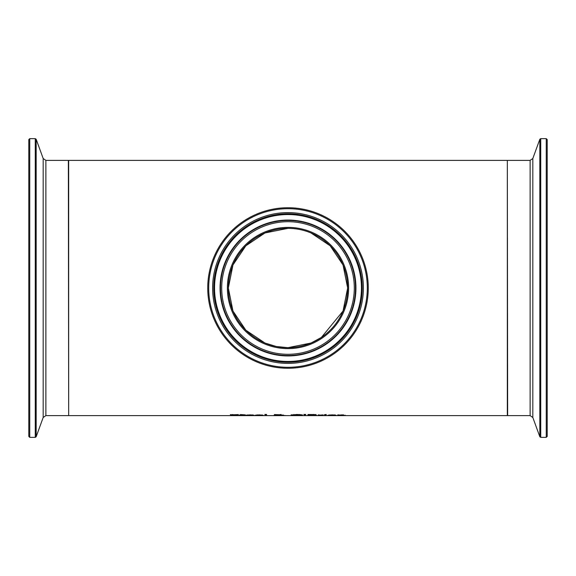<?xml version="1.0" encoding="UTF-8"?>
<svg xmlns="http://www.w3.org/2000/svg" width="576" height="576" viewBox="0 0 576 576"><rect width="100%" height="100%" fill="white"/><g stroke="black" fill="none" stroke-linecap="round" stroke-linejoin="round"><path stroke-width="0.86" d="M253.231 415.001L252.482 415.001M247.421 415.202L246.182 415.13M252.482 415.231L247.421 415.231L252.482 414.922M247.421 415.318L253.872 415.526L245.786 415.31L250.214 414.857L254.052 415.253L247.421 414.958M256.658 415.202L255.42 415.13M263.11 415.526L255.024 415.31L259.452 414.857L263.282 415.318L256.658 414.958M262.462 415.001L261.713 415.001M256.658 415.318L263.11 415.447M257.443 415.066L261.713 415.231L257.443 414.907M237.715 415.195L237.204 415.21M232.164 414.562L238.975 415.382L230.299 415.519L237.204 415.174M232.157 414.871L230.393 414.59M237.204 415.397L230.393 414.914L238.356 414.576M238.356 414.828L232.157 414.893M266.566 414.432L266.566 415.548L264.953 415.548L264.953 414.432L266.566 414.432M266.566 415.224L264.953 415.224M245.261 415.022L242.294 415.022L242.518 415.476L245.261 415.49L243.475 415.548L239.594 415.022L240.682 414.562L245.261 414.886M242.294 415.224L240.682 415.102M300.866 414.691L302.393 415.188L300.866 415.49L291.11 415.188L296.748 414.468L300.866 414.691M302.393 414.864L291.11 414.864M293.926 414.497L292.882 415.188L296.755 415.505L300.629 415.188L299.585 414.497M282.766 415.066L282.564 415.411L285.624 415.548L281.678 415.325M281.074 414.475L279.396 414.763M276.178 414.792L274.464 414.511M275.594 415.217L274.91 415.195M282.564 415.195L281.779 415.159M276.473 414.95L279.396 414.814L276.473 414.95M280.937 415.44L275.594 415.361L280.937 415.303M281.678 415.476L273.823 415.39L276.178 415.116L274.464 414.835L275.342 414.59L281.074 414.799L278.611 415.022M278.611 415.116L283.457 415.066M283.457 415.138L282.564 415.411M303.862 414.432L305.762 414.432L305.395 415.008L304.236 415.008L303.862 414.432M304.236 415.008L304.056 414.432M305.395 415.008L304.236 414.691M316.015 414.533L314.222 414.799M309.65 415.224L307.958 415.224M315.518 415.181L314.842 415.202M314.244 414.878L309.65 414.691L309.65 415.087L313.531 415.044L314.244 414.878L313.596 414.41M314.842 415.368L309.65 415.202L314.842 415.145M314.222 415.123L316.613 415.361L315.288 415.512L307.958 415.548L307.958 414.504L314.69 414.576L316.015 414.857L314.222 414.922M323.172 415.058L319.788 415.152L323.172 414.893M319.788 415.152L319.788 415.548L318.175 415.548L318.175 414.886L319.788 415.03M319.788 415.224L318.175 415.224M326.146 415.224L324.533 415.224M324.533 415.548L324.533 414.886L326.146 414.886L326.146 415.548L324.533 415.548M326.261 414.497L324.432 414.706L326.261 414.497M335.297 415.001L334.541 415.001M329.486 415.202L328.248 415.13M334.541 415.231L329.486 415.231L334.541 414.922M329.486 415.318L335.938 415.526L327.852 415.31L332.28 414.857L336.118 415.253L329.486 414.958M339.365 415.224L337.752 415.224M343.656 415.26L339.365 415.123L342.266 414.857L345.269 415.548L343.656 415.548L343.346 414.763M345.269 415.224L343.656 415.548M339.365 415.123L339.365 415.548L337.752 415.548L337.752 414.886L339.365 414.994M68.674 288L68.674 160.394L507.326 160.394L507.326 415.606L68.674 415.606L68.674 288M347.659 288A59.659 59.659 0 0 0 258.17 236.34A59.659 59.659 0 0 0 258.17 339.66A59.659 59.659 0 0 0 347.659 288A59.659 59.659 0 0 1 258.17 339.66A59.659 59.659 0 0 1 258.17 236.34A59.659 59.659 0 0 1 347.659 288A59.659 59.659 0 0 1 288 347.659A59.659 59.659 0 0 1 228.341 288A59.659 59.659 0 0 1 288 228.341L264.989 232.963L245.837 245.801L232.956 264.989L228.341 288L232.956 311.004L245.837 330.199L264.982 343.037L276.372 346.514L288 347.659L311.011 343.037L321.386 337.435L343.044 311.011L347.659 288L343.044 264.996L330.163 245.801L311.018 232.963M368.266 288A80.266 80.266 0 0 0 247.867 218.491A80.266 80.266 0 0 0 247.867 357.509A80.266 80.266 0 0 0 368.266 288M547.2 288L547.2 139.594L546.242 138.636L546.242 437.364L547.2 436.406L547.2 288M28.8 288L28.8 436.406L29.758 437.364L29.758 138.636L28.8 139.594L28.8 288M348.61 288A60.61 60.61 0 0 0 257.695 235.505A60.61 60.61 0 0 0 257.695 340.495A60.61 60.61 0 0 0 348.61 288M354.305 288A66.305 66.305 0 0 1 254.851 345.42A66.305 66.305 0 0 1 254.851 230.58A66.305 66.305 0 0 1 354.305 288M367.308 288A79.308 79.308 0 0 1 248.35 356.681A79.308 79.308 0 0 1 248.35 219.319A79.308 79.308 0 0 1 367.308 288M363.391 288A75.391 75.391 0 0 0 250.308 222.71A75.391 75.391 0 0 0 250.308 353.29A75.391 75.391 0 0 0 363.391 288M355.5 288A67.5 67.5 0 0 0 254.246 229.543A67.5 67.5 0 0 0 254.246 346.457A67.5 67.5 0 0 0 355.5 288M355.939 288A67.939 67.939 0 0 0 254.03 229.162A67.939 67.939 0 0 0 254.03 346.838A67.939 67.939 0 0 0 355.939 288M362.239 288A74.239 74.239 0 0 1 250.877 352.296A74.239 74.239 0 0 1 250.877 223.704A74.239 74.239 0 0 1 362.239 288M361.454 288A73.454 73.454 0 0 0 251.273 224.388A73.454 73.454 0 0 0 251.273 351.612A73.454 73.454 0 0 0 361.454 288M546.242 437.364L540.727 437.364L540.727 138.636L539.827 139.27L539.827 436.73L532.822 417.492L532.822 158.508L530.122 160.394L530.122 415.606L507.643 415.606L507.326 160.711M29.758 138.636L35.273 138.636L35.273 437.364L36.173 436.73L36.173 139.27L43.178 158.508L43.178 417.492L45.878 415.606L45.878 160.394L68.357 160.394L68.674 415.289M530.122 160.394L507.643 160.394M546.242 138.636L540.727 138.636M540.727 437.364L539.827 436.73M532.822 158.508L539.827 139.27M532.822 417.492L530.122 415.606M45.878 415.606L68.357 415.606M29.758 437.364L35.273 437.364M35.273 138.636L36.173 139.27M43.178 417.492L36.173 436.73M43.178 158.508L45.878 160.394"/></g></svg>
